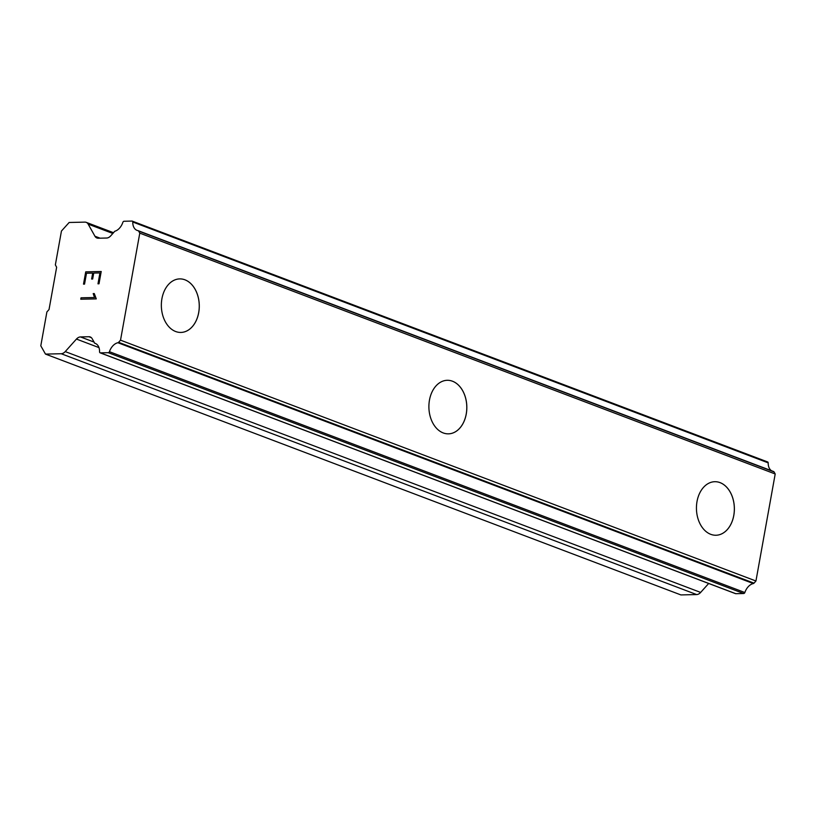 <?xml version="1.0" encoding="UTF-8"?>
<svg xmlns="http://www.w3.org/2000/svg" width="816" height="816" viewBox="0 0 816 816"><rect width="100%" height="100%" fill="white"/><g stroke="black" fill="none" stroke-linecap="round" stroke-linejoin="round"><path stroke-width="1.22" d="M179.693 278.899A26.775 18.972 -91.3 0 1 184.936 279.817A26.775 18.972 -91.3 0 1 199.145 308.968A26.775 18.972 -91.3 0 1 180.897 332.438A26.775 18.972 -91.3 0 1 175.664 331.52A26.775 18.972 -91.3 0 1 161.456 302.359A26.775 18.972 -91.3 0 1 179.714 278.899A26.775 18.972 -91.3 0 1 184.967 279.817A26.775 18.972 -91.3 0 1 199.175 308.978A26.775 18.972 -91.3 0 1 180.917 332.438M447.239 380.297A26.775 18.972 -91.3 0 1 452.482 381.225A26.775 18.972 -91.3 0 1 466.691 410.366A26.775 18.972 -91.3 0 1 448.443 433.847A26.775 18.972 -91.3 0 1 443.21 432.929A26.775 18.972 -91.3 0 1 429.002 403.767A26.775 18.972 -91.3 0 1 447.26 380.297A26.775 18.972 -91.3 0 1 452.513 381.225A26.775 18.972 -91.3 0 1 466.721 410.377A26.775 18.972 -91.3 0 1 448.463 433.847M714.785 481.705A26.775 18.972 -91.3 0 1 720.018 482.623A26.775 18.972 -91.3 0 1 734.237 511.775A26.775 18.972 -91.3 0 1 715.989 535.245A26.775 18.972 -91.3 0 1 710.756 534.327A26.775 18.972 -91.3 0 1 696.548 505.175A26.775 18.972 -91.3 0 1 714.806 481.705A26.775 18.972 -91.3 0 1 720.059 482.623A26.775 18.972 -91.3 0 1 734.267 511.785A26.775 18.972 -91.3 0 1 716.009 535.245M771.569 470.761A11.689 7.925 -69.2 0 1 768.193 462.856A1.459 0.989 -69.2 0 0 767.346 461.907M735.298 593.507A1.459 0.989 -69.2 0 0 735.787 593.691L743.662 593.518A1.459 0.989 -69.2 0 0 744.855 592.528A11.689 7.925 -69.2 0 1 753.341 583.562A1.459 0.989 -69.2 0 0 754.015 583.154L755.942 581.002L775.2 473.974L774.037 471.893A1.459 0.989 -69.2 0 0 773.507 471.515L138.363 230.785M708.676 583.471L700.648 592.426L65.229 351.594A7.303 4.957 110.8 0 1 61.21 353.736L45.482 354.093L40.8 345.811L46.889 311.957L49.031 309.539L56.641 267.24L55.355 264.894L61.445 231.04L69.156 222.482L84.895 222.125A7.303 4.957 110.8 0 1 86.21 222.35A7.303 4.957 110.8 0 1 88.159 224.114L94.952 236.232A7.303 4.957 -69.2 0 0 96.91 237.997A7.303 4.957 -69.2 0 0 98.226 238.221L106.672 238.027A7.303 4.957 -69.2 0 0 110.68 235.885L114.148 232.009A1.459 0.989 110.8 0 1 114.811 231.254A11.689 7.925 -69.2 0 0 122.839 222.391A1.459 0.989 110.8 0 1 124.052 221.258L131.917 221.075A1.459 0.989 110.8 0 1 132.773 222.013A11.689 7.925 -69.2 0 0 137.119 230.408A11.689 7.925 -69.2 0 0 138.088 230.673A1.459 0.989 110.8 0 1 138.618 231.061L139.781 233.141L120.523 340.17L118.595 342.322A1.459 0.989 110.8 0 1 117.922 342.73A11.689 7.925 -69.2 0 0 109.436 351.696A1.459 0.989 110.8 0 1 108.242 352.685L100.368 352.859A1.459 0.989 110.8 0 1 99.562 351.767A11.689 7.925 -69.2 0 0 95.217 343.373A11.689 7.925 -69.2 0 0 94.676 343.199A1.459 0.989 110.8 0 1 94.279 342.465L92.177 338.711A7.303 4.957 -69.2 0 0 90.229 336.957A7.303 4.957 -69.2 0 0 88.903 336.733L80.468 336.926A7.303 4.957 -69.2 0 0 76.449 339.068L65.229 351.594M45.482 354.093L680.901 594.925L696.629 594.568A7.303 4.957 -69.2 0 0 700.648 592.426M99.929 272.932L97.991 283.815L99.929 272.932L93.728 273.074L92.667 279.011L91.627 279.031L92.698 273.095L91.657 279.031M92.698 273.095L86.506 273.238L84.548 284.121L83.507 284.141L85.721 271.85L101.215 271.504L99.001 283.795L97.971 283.825M85.721 271.85L83.538 284.141M101.215 271.514L85.751 271.861M93.197 293.597L94.279 293.576L96.268 298.88L80.774 299.227L81.029 297.809L94.513 297.514L93.197 293.597L94.544 297.524L81.059 297.82L80.804 299.227M94.289 293.587L93.218 293.607M768.193 462.856L132.773 222.013M775.2 473.974L139.781 233.141M755.942 581.002L120.523 340.17M753.341 583.562L117.922 342.73M744.855 592.528L109.436 351.696M743.662 593.518L108.242 352.685M95.737 343.607L94.676 343.199M112.843 233.468L88.159 224.114M100.072 238.17L94.952 236.232M774.037 471.893L138.618 231.061M754.015 583.154L118.595 342.322M735.787 593.691L100.368 352.859M91.361 337.661L88.903 336.733M94.064 342.077L80.468 336.926M98.971 347.606L76.449 339.068M696.629 594.568L61.21 353.736M113.526 232.703L86.21 222.35M767.652 461.958L132.233 221.116M773.65 471.546L138.23 230.714M735.532 593.65L100.103 352.818"/></g></svg>
